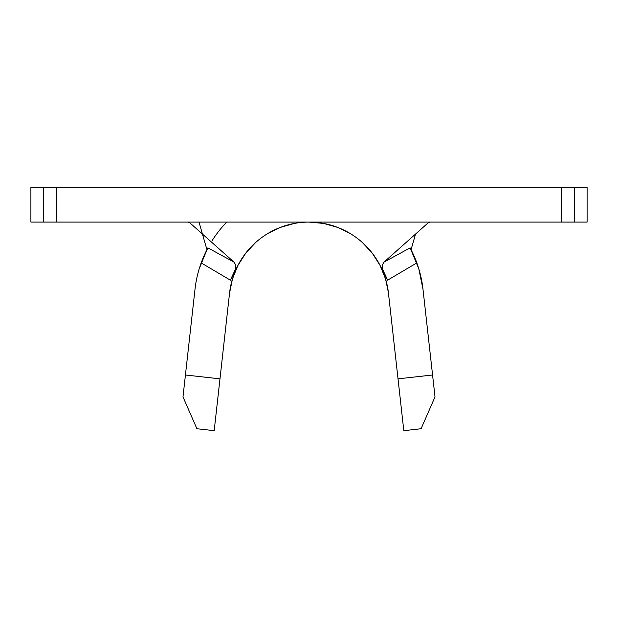<?xml version="1.0" encoding="UTF-8"?>
<svg xmlns="http://www.w3.org/2000/svg" width="618" height="618" viewBox="0 0 618 618"><rect width="100%" height="100%" fill="white"/><g stroke="black" fill="none" stroke-linecap="round" stroke-linejoin="round"><path stroke-width="0.93" d="M412.917 253.457A114.716 114.716 0 0 0 410.159 247.949A114.716 114.716 0 0 1 411.063 249.68L416.833 262.905A114.716 114.716 0 0 1 423.006 289.324L435.01 396.895L421.082 428.737L403.809 430.669L388.459 293.179L403.809 430.669L421.082 428.737L403.809 430.669L398.023 378.849L432.569 374.995L423.006 289.324A114.716 114.716 0 0 0 416.833 262.905L387.633 280.155L382.596 269.317L382.179 265.184L383.979 262.132L410.113 247.864L416.833 262.905L387.633 280.155L382.596 269.317L382.179 265.184L383.979 262.132L410.113 247.864L411.063 249.68L415.559 234.044M199.004 222.094L206.937 249.68L207.887 247.864L234.021 262.132L189.595 222.619L188.104 222.094L189.595 222.619L234.021 262.132L235.821 265.176L235.404 269.317L230.367 280.155L201.167 262.905L207.887 247.864L234.021 262.132L235.821 265.176L235.404 269.317L233.272 274.431L230.367 280.155L201.167 262.905A114.716 114.716 0 0 0 194.994 289.324L185.431 374.995L219.977 378.849L229.541 293.179A79.954 79.954 0 0 1 308.985 222.094L309.008 222.094A79.954 79.954 0 0 0 308.985 222.094A79.954 79.954 0 0 1 309 222.094L309 222.094A79.954 79.954 0 0 1 388.459 293.179L398.023 378.849L432.569 374.995L423.006 289.324L418.811 268.845L410.259 248.142M362.31 242.457L372.237 253.117L380.062 265.408L387.633 280.155L380.14 265.547A79.954 79.954 0 0 0 309.046 222.094L309.008 222.094A79.954 79.954 0 0 1 309 222.094A79.954 79.954 0 0 0 308.969 222.094L574.678 222.094L561.229 222.094L561.229 187.331L574.678 187.331L574.678 222.094L587.1 222.094L587.1 187.331L587.1 222.094L574.678 222.094L574.678 187.331L587.1 187.331L56.771 187.331L56.771 222.094L561.229 222.094L561.229 187.331L43.322 187.331L43.322 222.094L30.9 222.094L30.9 187.331L43.322 187.331L30.9 187.331L30.9 222.094L43.322 222.094L43.322 187.331L56.771 187.331L56.771 222.094L43.322 222.094L309 222.094L323.508 223.422L337.536 227.354L350.615 233.774M428.405 222.619L383.979 262.132L428.405 222.619L429.896 222.094L428.405 222.619M226.736 222.094A114.716 114.716 0 0 0 212.221 240.464A114.716 114.716 0 0 1 226.736 222.094M194.994 289.324L185.431 374.995L219.977 378.849L214.191 430.669L196.918 428.737L214.191 430.669L229.541 293.179L214.191 430.669L196.918 428.737L182.99 396.895L194.994 289.324A114.716 114.716 0 0 1 201.167 262.905L207.887 247.864L206.937 249.68L202.441 234.044M229.618 292.484L223.832 344.296L229.541 293.179L223.832 344.296L229.541 293.179L223.832 344.296L229.541 293.179L223.832 344.296L229.541 293.179L232.445 278.981L237.86 265.547L230.367 280.155L237.86 265.547A79.954 79.954 0 0 1 306.922 222.117M189.595 222.619L189.595 222.094L189.595 222.619M380.14 265.547L385.555 278.981L388.382 292.484M206.937 249.68A114.716 114.716 0 0 1 207.849 247.934A114.716 114.716 0 0 0 205.091 253.442M416.833 262.905A114.716 114.716 0 0 0 413.025 253.697M204.96 253.72A114.716 114.716 0 0 0 201.167 262.905M435.01 396.895L432.569 374.995L435.01 396.895L421.082 428.737M185.431 374.995L182.99 396.895L185.431 374.995M237.86 265.547L245.763 253.117L255.69 242.457M267.385 233.774L280.464 227.354L294.492 223.422M207.038 249.479L199.189 268.845M196.918 428.737L182.99 396.895"/></g></svg>
